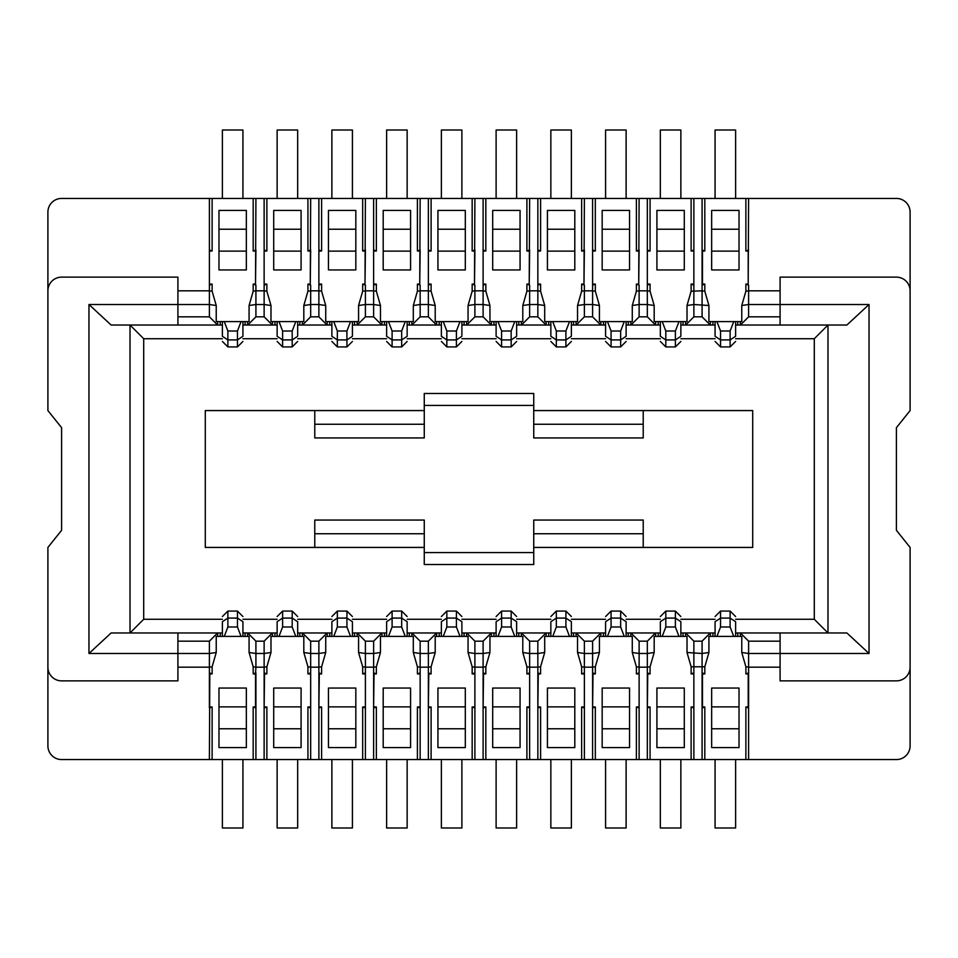 <?xml version="1.0" encoding="UTF-8"?>
<svg xmlns="http://www.w3.org/2000/svg" width="958" height="958" viewBox="0 0 958 958"><rect width="100%" height="100%" fill="white"/><g stroke="black" fill="none" stroke-linecap="round" stroke-linejoin="round"><path stroke-width="1.44" d="M735.612 619.275L814.3 619.275L827.987 632.963L827.987 325.037L814.3 338.725L735.612 338.725M222.388 338.725L143.7 338.725L130.013 325.037L130.013 632.963L143.7 619.275L222.388 619.275M735.612 632.963L846.872 632.963L869.038 653.488L869.038 304.512L846.872 325.037L735.612 325.037M209.395 198.438L209.395 249.978L212.125 251.02L212.125 198.438L61.587 198.438A13.687 13.687 0 0 0 47.9 212.125L47.9 290.825A13.687 13.687 0 0 1 61.587 277.137L177.913 277.137L177.913 325.037L111.128 325.037L88.962 304.512L88.962 653.488L111.128 632.963L177.913 632.963L177.913 680.863L61.587 680.863A13.687 13.687 0 0 1 47.9 667.175L47.9 745.875A13.687 13.687 0 0 0 61.587 759.562L253.187 759.562L253.187 706.98L255.918 708.022L255.918 672.863L253.187 673.917L253.187 666.78L249.08 652.494L249.08 636.387L216.233 636.387L216.233 652.494L212.125 666.78L212.125 673.917L209.802 673.917L209.395 759.562M869.038 304.512L780.087 304.512L780.087 325.037M177.913 316.823L209.395 316.823L209.395 304.512L88.962 304.512M88.962 653.488L209.395 653.488L209.395 641.177L177.913 641.177M780.087 632.963L780.087 653.488L869.038 653.488M780.087 290.825L748.605 290.825L748.605 304.512L780.087 304.512L780.087 277.137L896.413 277.137A13.687 13.687 0 0 1 910.1 290.825L910.1 212.125A13.687 13.687 0 0 0 896.413 198.438L745.875 198.438L745.875 251.02L748.605 249.978L748.198 251.02L745.875 251.02M253.187 706.98L255.511 706.98L255.918 708.022L255.918 759.562L307.925 759.562L307.925 706.98L310.667 708.022L310.667 759.562L362.675 759.562L362.675 706.98L365.405 708.022L365.405 759.562L417.413 759.562L417.413 706.98L420.155 708.022L420.155 759.562L472.162 759.562L472.162 706.98L474.893 708.022L474.893 759.562L526.9 759.562L526.9 706.98L529.642 708.022L529.642 759.562L581.638 759.562L581.638 706.98L584.38 708.022L584.38 759.562L636.387 759.562L636.387 706.98L639.118 708.022L639.118 759.562L896.413 759.562A13.687 13.687 0 0 0 910.1 745.875L910.1 667.175A13.687 13.687 0 0 1 896.413 680.863L780.087 680.863L780.087 653.488L748.605 653.488L748.605 667.175L780.087 667.175M533.738 405.426L424.262 405.426L424.262 393.463L533.738 393.463L533.738 437.938L643.225 437.938L643.225 410.575L533.738 410.575M424.262 410.575L314.775 410.575L314.775 437.938L424.262 437.938L424.262 405.426M424.262 552.574L533.738 552.574L533.738 564.537L424.262 564.537L424.262 520.062L314.775 520.062L314.775 547.425L424.262 547.425M533.738 547.425L643.225 547.425L643.225 520.062L533.738 520.062L533.738 552.574M314.775 547.425L205.287 547.425L205.287 410.575L314.775 410.575M643.225 410.575L752.713 410.575L752.713 547.425L643.225 547.425M314.775 424.262L424.262 424.262M533.738 424.262L643.225 424.262M643.225 533.738L533.738 533.738M424.262 533.738L314.775 533.738M814.3 619.275L814.3 338.725M209.395 641.177L217.598 632.963L217.682 636.387M245.08 636.387L245.08 632.963L247.715 632.963L255.918 641.177L255.918 653.488L264.133 653.488L264.133 641.177L255.918 641.177M264.133 641.177L272.347 632.963L274.97 632.963L274.97 636.387M299.83 636.387L299.83 632.963L302.453 632.963L310.667 641.177L310.667 653.488L318.882 653.488L318.882 641.177L310.667 641.177M318.882 641.177L327.085 632.963L329.72 632.963L329.72 636.387M357.118 636.387L357.202 632.963L365.405 641.177L365.405 653.488L373.62 653.488L373.62 641.177L365.405 641.177M373.62 641.177L381.835 632.963L384.457 632.963L384.457 636.387M409.317 636.387L409.317 632.963L411.94 632.963L420.155 641.177L420.155 653.488L428.358 653.488L428.358 641.177L420.155 641.177M428.358 641.177L436.573 632.963L439.207 632.963L439.207 636.387M464.055 636.387L464.055 632.963L466.678 632.963L474.893 641.177L474.893 653.488L483.107 653.488L483.107 641.177L474.893 641.177M483.107 641.177L491.322 632.963L493.945 632.963L493.945 636.387M518.793 636.387L518.793 632.963L521.427 632.963L529.642 641.177L529.642 653.488L537.845 653.488L537.845 641.177L529.642 641.177M537.845 641.177L546.06 632.963L548.683 632.963L548.683 636.387M573.543 636.387L573.543 632.963L576.165 632.963L584.38 641.177L584.38 653.488L592.595 653.488L592.595 641.177L584.38 641.177M592.595 641.177L600.798 632.963L600.882 636.387M628.28 636.387L628.28 632.963L630.915 632.963L639.118 641.177L639.118 653.488L647.333 653.488L647.333 641.177L639.118 641.177M647.333 641.177L655.547 632.963L658.17 632.963L658.17 636.387M683.03 636.387L683.03 632.963L715.075 632.963M740.318 636.387L740.402 632.963M242.925 619.275L277.137 619.275M297.663 619.275L331.875 619.275M352.412 619.275L386.625 619.275M407.15 619.275L441.363 619.275M461.888 619.275L496.112 619.275M516.637 619.275L550.85 619.275M571.375 619.275L605.588 619.275M626.125 619.275L660.337 619.275M680.863 619.275L715.075 619.275M740.402 325.037L740.318 321.613M715.075 325.037L683.03 325.037L683.03 321.613M658.17 321.613L658.17 325.037L655.547 325.037L647.333 316.823L647.333 304.512L639.118 304.512L639.118 316.823L647.333 316.823M639.118 316.823L630.915 325.037L628.28 325.037L628.28 321.613M600.882 321.613L600.798 325.037L592.595 316.823L592.595 304.512L584.38 304.512L584.38 316.823L592.595 316.823M584.38 316.823L576.165 325.037L573.543 325.037L573.543 321.613M548.683 321.613L548.683 325.037L546.06 325.037L537.845 316.823L537.845 304.512L529.642 304.512L529.642 316.823L537.845 316.823M529.642 316.823L521.427 325.037L518.793 325.037L518.793 321.613M493.945 321.613L493.945 325.037L491.322 325.037L483.107 316.823L483.107 304.512L474.893 304.512L474.893 316.823L483.107 316.823M474.893 316.823L466.678 325.037L464.055 325.037L464.055 321.613M439.207 321.613L439.207 325.037L436.573 325.037L428.358 316.823L428.358 304.512L420.155 304.512L420.155 316.823L428.358 316.823M420.155 316.823L411.94 325.037L409.317 325.037L409.317 321.613M384.457 321.613L384.457 325.037L381.835 325.037L373.62 316.823L373.62 304.512L365.405 304.512L365.405 316.823L373.62 316.823M365.405 316.823L357.202 325.037L357.118 321.613M329.72 321.613L329.72 325.037L327.085 325.037L318.882 316.823L318.882 304.512L310.667 304.512L310.667 316.823L318.882 316.823M310.667 316.823L302.453 325.037L299.83 325.037L299.83 321.613M274.97 321.613L274.97 325.037L272.347 325.037L264.133 316.823L264.133 304.512L255.918 304.512L255.918 316.823L264.133 316.823M255.918 316.823L247.715 325.037L245.08 325.037L245.08 321.613M217.682 321.613L217.598 325.037L209.395 316.823M715.075 338.725L680.863 338.725M660.337 338.725L626.125 338.725M605.588 338.725L571.375 338.725M550.85 338.725L516.637 338.725M496.112 338.725L461.888 338.725M441.363 338.725L407.15 338.725M386.625 338.725L352.412 338.725M331.875 338.725L297.663 338.725M277.137 338.725L242.925 338.725M143.7 338.725L143.7 619.275M177.913 667.175L209.395 667.175L209.395 653.488L216.233 652.494M217.598 632.963L177.913 632.963M222.388 632.963L220.232 632.963L220.232 636.387M245.08 632.963L242.925 632.963M212.125 291.22L209.395 290.825L209.395 249.978L209.395 285.137L212.125 284.083L212.125 291.22L216.233 305.506L209.395 304.512L209.395 290.825L177.913 290.825M177.913 325.037L217.598 325.037M220.232 321.613L220.232 325.037L222.388 325.037M242.925 325.037L245.08 325.037M249.08 652.494L255.918 653.488L255.918 667.175L264.133 667.175L264.133 653.488L270.982 652.494L266.875 666.78L266.875 673.917L264.54 673.917L264.133 708.022L264.133 667.175L266.875 666.78M272.347 632.963L247.715 632.963M299.83 632.963L297.663 632.963M277.137 632.963L274.97 632.963M266.875 291.22L264.133 290.825L264.133 285.137L266.875 284.083L266.875 291.22L270.982 305.506L264.133 304.512L264.133 290.825L255.918 290.825L255.918 304.512L249.08 305.506L253.187 291.22L253.187 284.083L255.511 284.083L255.918 249.978L253.187 251.02L253.187 198.438L255.918 198.438L255.511 284.083M247.715 325.037L272.347 325.037M274.97 325.037L277.137 325.037M297.663 325.037L299.83 325.037M307.925 666.78L310.667 667.175L310.667 708.022L310.667 672.863L307.925 673.917L307.925 666.78L303.818 652.494L310.667 653.488L310.667 667.175L318.882 667.175L318.882 653.488L325.72 652.494L321.613 666.78L321.613 673.917L319.289 673.917L318.882 708.022L318.882 667.175L321.613 666.78M327.085 632.963L302.453 632.963M354.568 636.387L354.568 632.963L352.412 632.963M331.875 632.963L329.72 632.963M321.613 291.22L318.882 290.825L318.882 285.137L321.613 284.083L321.613 291.22L325.72 305.506L318.882 304.512L318.882 290.825L310.667 290.825L310.667 304.512L303.818 305.506L307.925 291.22L307.925 284.083L310.26 284.083L310.667 249.978L307.925 251.02L307.925 198.438L310.667 198.438L310.26 284.083M302.453 325.037L327.085 325.037M329.72 325.037L331.875 325.037M352.412 325.037L354.568 325.037L354.568 321.613M362.675 666.78L365.405 667.175L365.405 708.022L365.405 672.863L362.675 673.917L362.675 666.78L358.567 652.494L365.405 653.488L365.405 667.175L373.62 667.175L373.62 653.488L380.458 652.494L376.362 666.78L376.362 673.917L374.027 673.917L373.62 708.022L373.62 667.175L376.362 666.78M381.835 632.963L357.202 632.963M409.317 632.963L407.15 632.963M386.625 632.963L384.457 632.963M376.362 291.22L373.62 290.825L373.62 285.137L376.362 284.083L376.362 291.22L380.458 305.506L373.62 304.512L373.62 290.825L365.405 290.825L365.405 304.512L358.567 305.506L362.675 291.22L362.675 284.083L364.998 284.083L365.405 249.978L362.675 251.02L362.675 198.438L365.405 198.438L364.998 284.083M357.202 325.037L381.835 325.037M384.457 325.037L386.625 325.037M407.15 325.037L409.317 325.037M417.413 666.78L420.155 667.175L420.155 708.022L420.155 672.863L417.413 673.917L417.413 666.78L413.305 652.494L420.155 653.488L420.155 667.175L428.358 667.175L428.358 653.488L435.207 652.494L431.1 666.78L431.1 673.917L428.777 673.917L428.358 708.022L428.358 667.175L431.1 666.78M436.573 632.963L411.94 632.963M464.055 632.963L461.888 632.963M441.363 632.963L439.207 632.963M431.1 291.22L428.358 290.825L428.358 285.137L431.1 284.083L431.1 291.22L435.207 305.506L428.358 304.512L428.358 290.825L420.155 290.825L420.155 304.512L413.305 305.506L417.413 291.22L417.413 284.083L419.736 284.083L420.155 249.978L417.413 251.02L417.413 198.438L420.155 198.438L419.736 284.083M411.94 325.037L436.573 325.037M439.207 325.037L441.363 325.037M461.888 325.037L464.055 325.037M472.162 666.78L474.893 667.175L474.893 708.022L474.893 672.863L472.162 673.917L472.162 666.78L468.055 652.494L474.893 653.488L474.893 667.175L483.107 667.175L483.107 653.488L489.945 652.494L485.838 666.78L485.838 673.917L483.515 673.917L483.107 708.022L483.107 667.175L485.838 666.78M491.322 632.963L466.678 632.963M518.793 632.963L516.637 632.963M496.112 632.963L493.945 632.963M485.838 291.22L483.107 290.825L483.107 285.137L485.838 284.083L485.838 291.22L489.945 305.506L483.107 304.512L483.107 290.825L474.893 290.825L474.893 304.512L468.055 305.506L472.162 291.22L472.162 284.083L474.485 284.083L474.893 249.978L472.162 251.02L472.162 198.438L474.893 198.438L474.485 284.083M466.678 325.037L491.322 325.037M493.945 325.037L496.112 325.037M516.637 325.037L518.793 325.037M526.9 666.78L529.642 667.175L529.642 708.022L529.642 672.863L526.9 673.917L526.9 666.78L522.793 652.494L529.642 653.488L529.642 667.175L537.845 667.175L537.845 653.488L544.695 652.494L540.587 666.78L540.587 673.917L538.264 673.917L537.845 708.022L537.845 667.175L540.587 666.78M546.06 632.963L521.427 632.963M573.543 632.963L571.375 632.963M550.85 632.963L548.683 632.963M540.587 291.22L537.845 290.825L537.845 285.137L540.587 284.083L540.587 291.22L544.695 305.506L537.845 304.512L537.845 290.825L529.642 290.825L529.642 304.512L522.793 305.506L526.9 291.22L526.9 284.083L529.223 284.083L529.642 249.978L526.9 251.02L526.9 198.438L529.642 198.438L529.223 284.083M521.427 325.037L546.06 325.037M548.683 325.037L550.85 325.037M571.375 325.037L573.543 325.037M581.638 666.78L584.38 667.175L584.38 708.022L584.38 672.863L581.638 673.917L581.638 666.78L577.542 652.494L584.38 653.488L584.38 667.175L592.595 667.175L592.595 653.488L599.433 652.494L595.325 666.78L595.325 673.917L593.002 673.917L592.595 708.022L592.595 667.175L595.325 666.78M600.798 632.963L576.165 632.963M605.588 632.963L603.432 632.963L603.432 636.387M628.28 632.963L626.125 632.963M595.325 291.22L592.595 290.825L592.595 285.137L595.325 284.083L595.325 291.22L599.433 305.506L592.595 304.512L592.595 290.825L584.38 290.825L584.38 304.512L577.542 305.506L581.638 291.22L581.638 284.083L583.973 284.083L584.38 249.978L581.638 251.02L581.638 198.438L584.38 198.438L583.973 284.083M576.165 325.037L600.798 325.037M603.432 321.613L603.432 325.037L605.588 325.037M626.125 325.037L628.28 325.037M636.387 666.78L639.118 667.175L639.118 708.022L639.118 672.863L636.387 673.917L636.387 666.78L632.28 652.494L639.118 653.488L639.118 667.175L647.333 667.175L647.333 653.488L654.182 652.494L650.075 666.78L650.075 673.917L647.74 673.917L647.333 708.022L647.333 667.175L650.075 666.78M655.547 632.963L630.915 632.963M683.03 632.963L680.863 632.963M660.337 632.963L658.17 632.963M650.075 291.22L647.333 290.825L647.333 285.137L650.075 284.083L650.075 291.22L654.182 305.506L647.333 304.512L647.333 290.825L639.118 290.825L639.118 304.512L632.28 305.506L636.387 291.22L636.387 284.083L638.711 284.083L639.118 249.978L636.387 251.02L636.387 198.438L639.118 198.438L638.711 284.083M630.915 325.037L655.547 325.037M658.17 325.037L660.337 325.037M680.863 325.037L683.03 325.037M217.67 632.963L220.232 632.963M354.568 632.963L357.13 632.963M600.87 632.963L603.432 632.963M712.92 632.963L712.92 636.387M737.768 636.387L737.768 632.963M603.432 325.037L600.87 325.037M357.13 325.037L354.568 325.037M220.232 325.037L217.67 325.037M737.768 325.037L737.768 321.613M712.92 321.613L712.92 325.037M209.802 284.083L212.125 284.083M212.125 673.917L209.395 672.863L209.802 673.917M253.187 284.083L255.918 285.137L255.918 290.825L253.187 291.22M255.511 706.98L255.511 673.917L253.187 673.917M255.511 673.917L255.918 667.175L253.187 666.78M212.125 666.78L209.395 667.175L209.395 708.022L212.125 706.98L212.125 759.562M247.643 636.387L247.643 632.963M247.643 325.037L247.643 321.613M264.133 759.562L264.133 708.022L266.875 706.98L266.875 759.562M264.133 198.438L266.875 198.438L266.875 251.02L264.133 249.978L264.133 285.137L264.133 198.438L255.918 198.438M264.54 284.083L266.875 284.083M266.875 673.917L264.133 672.863L264.54 673.917M307.925 284.083L310.667 285.137L310.667 290.825L307.925 291.22M310.26 673.917L307.925 673.917M272.419 632.963L272.419 636.387M272.419 321.613L272.419 325.037M302.381 636.387L302.381 632.963M302.381 325.037L302.381 321.613M318.882 759.562L318.882 708.022L321.613 706.98L321.613 759.562M318.882 198.438L321.613 198.438L321.613 251.02L318.882 249.978L318.882 285.137L318.882 198.438L310.667 198.438M319.289 284.083L321.613 284.083M321.613 673.917L318.882 672.863L319.289 673.917M362.675 284.083L365.405 285.137L365.405 290.825L362.675 291.22M364.998 673.917L362.675 673.917M327.157 632.963L327.157 636.387M327.157 321.613L327.157 325.037M373.62 759.562L373.62 708.022L376.362 706.98L376.362 759.562M373.62 198.438L376.362 198.438L376.362 251.02L373.62 249.978L373.62 285.137L373.62 198.438L365.405 198.438M374.027 284.083L376.362 284.083M376.362 673.917L373.62 672.863L374.027 673.917M417.413 284.083L420.155 285.137L420.155 290.825L417.413 291.22M419.736 673.917L417.413 673.917M381.907 632.963L381.907 636.387M381.907 321.613L381.907 325.037M411.868 636.387L411.868 632.963M411.868 325.037L411.868 321.613M428.358 759.562L428.358 708.022L431.1 706.98L431.1 759.562M428.358 198.438L431.1 198.438L431.1 251.02L428.358 249.978L428.358 285.137L428.358 198.438L420.155 198.438M428.777 284.083L431.1 284.083M431.1 673.917L428.358 672.863L428.777 673.917M472.162 284.083L474.893 285.137L474.893 290.825L472.162 291.22M474.485 673.917L472.162 673.917M436.644 632.963L436.644 636.387M436.644 321.613L436.644 325.037M466.606 636.387L466.606 632.963M466.606 325.037L466.606 321.613M483.107 759.562L483.107 708.022L485.838 706.98L485.838 759.562M483.107 198.438L485.838 198.438L485.838 251.02L483.107 249.978L483.107 285.137L483.107 198.438L474.893 198.438M483.515 284.083L485.838 284.083M485.838 673.917L483.107 672.863L483.515 673.917M526.9 284.083L529.642 285.137L529.642 290.825L526.9 291.22M529.223 673.917L526.9 673.917M491.394 632.963L491.394 636.387M491.394 321.613L491.394 325.037M521.356 636.387L521.356 632.963M521.356 325.037L521.356 321.613M537.845 759.562L537.845 708.022L540.587 706.98L540.587 759.562M537.845 198.438L540.587 198.438L540.587 251.02L537.845 249.978L537.845 285.137L537.845 198.438L529.642 198.438M538.264 284.083L540.587 284.083M540.587 673.917L537.845 672.863L538.264 673.917M581.638 284.083L584.38 285.137L584.38 290.825L581.638 291.22M583.973 673.917L581.638 673.917M546.132 632.963L546.132 636.387M546.132 321.613L546.132 325.037M576.093 636.387L576.093 632.963M576.093 325.037L576.093 321.613M592.595 759.562L592.595 708.022L595.325 706.98L595.325 759.562M592.595 198.438L595.325 198.438L595.325 251.02L592.595 249.978L592.595 285.137L592.595 198.438L584.38 198.438M593.002 284.083L595.325 284.083M595.325 673.917L592.595 672.863L593.002 673.917M636.387 284.083L639.118 285.137L639.118 290.825L636.387 291.22M638.711 673.917L636.387 673.917M630.843 636.387L630.843 632.963M630.843 325.037L630.843 321.613M647.333 759.562L647.333 708.022L650.075 706.98L650.075 759.562M647.333 198.438L650.075 198.438L650.075 251.02L647.333 249.978L647.333 285.137L647.333 198.438L639.118 198.438M647.74 284.083L650.075 284.083M650.075 673.917L647.333 672.863L647.74 673.917M654.182 305.506L654.182 321.613L687.018 321.613L687.018 305.506L693.867 304.512L693.867 198.438L691.125 198.438L691.125 251.02L693.867 249.978L693.867 285.137L691.125 284.083L693.46 284.083M693.867 759.562L693.867 672.863L691.125 673.917L691.125 666.78L687.018 652.494L687.018 636.387L654.182 636.387L654.182 652.494M693.46 673.917L691.125 673.917M691.125 759.562L691.125 706.98L693.867 708.022L693.867 641.177L685.629 632.939M655.619 632.963L655.619 636.387M655.619 321.613L655.619 325.037M685.581 636.387L685.581 632.963M685.581 325.037L685.581 321.613M691.125 666.78L704.813 666.78L704.813 673.917L702.489 673.917L702.082 672.863L702.082 708.022L702.489 706.98L704.813 706.98L704.813 759.562M702.489 673.917L702.489 706.98M745.875 759.562L745.875 706.98L748.198 706.98L748.605 708.022L748.605 672.863L748.198 673.917L745.875 673.917L745.875 666.78L741.767 652.494L741.767 636.387L708.92 636.387L708.92 652.494L704.813 666.78M748.198 706.98L748.198 673.917M704.813 251.02L702.082 249.978L702.082 198.438L704.813 198.438L704.813 251.02L702.489 251.02L702.082 249.978L702.082 285.137L702.489 284.083L704.813 284.083L704.813 291.22L708.92 305.506L708.92 321.613L741.767 321.613L741.767 305.506L745.875 291.22L745.875 284.083L748.198 284.083L748.198 251.02M702.489 251.02L702.489 284.083M748.198 284.083L748.605 198.438M253.187 759.562L255.918 759.562M216.233 305.506L216.233 321.613L249.08 321.613L249.08 305.506M307.925 759.562L310.667 759.562M303.818 652.494L303.818 636.387L270.982 636.387L270.982 652.494M270.982 305.506L270.982 321.613L303.818 321.613L303.818 305.506M362.675 759.562L365.405 759.562M358.567 652.494L358.567 636.387L325.72 636.387L325.72 652.494M325.72 305.506L325.72 321.613L358.567 321.613L358.567 305.506M417.413 759.562L420.155 759.562M413.305 652.494L413.305 636.387L380.458 636.387L380.458 652.494M380.458 305.506L380.458 321.613L413.305 321.613L413.305 305.506M472.162 759.562L474.893 759.562M468.055 652.494L468.055 636.387L435.207 636.387L435.207 652.494M435.207 305.506L435.207 321.613L468.055 321.613L468.055 305.506M526.9 759.562L529.642 759.562M522.793 652.494L522.793 636.387L489.945 636.387L489.945 652.494M489.945 305.506L489.945 321.613L522.793 321.613L522.793 305.506M581.638 759.562L584.38 759.562M577.542 652.494L577.542 636.387L544.695 636.387L544.695 652.494M544.695 305.506L544.695 321.613L577.542 321.613L577.542 305.506M636.387 759.562L639.118 759.562M632.28 652.494L632.28 636.387L599.433 636.387L599.433 652.494M599.433 305.506L599.433 321.613L632.28 321.613L632.28 305.506M687.018 652.494L702.082 653.488L702.082 641.177L693.867 641.177M685.629 325.061L693.867 316.823L702.082 316.823L702.082 290.825L691.125 291.22L691.125 284.083M687.018 305.506L691.125 291.22M693.867 316.823L693.867 304.512L708.92 305.506M780.087 641.177L748.605 641.177L748.605 653.488L741.767 652.494M704.813 673.917L702.082 672.863L702.082 653.488L708.92 652.494M740.378 632.939L748.605 641.177M702.082 641.177L710.309 632.939M741.767 305.506L748.605 304.512L748.605 316.823L780.087 316.823M710.309 325.061L702.082 316.823M748.605 316.823L740.378 325.061M710.357 632.963L710.357 636.387M710.357 321.613L710.357 325.037M702.082 759.562L702.082 708.022L704.813 706.98M704.813 291.22L702.082 290.825L702.082 285.137L704.813 284.083M702.082 198.438L693.867 198.438M745.875 284.083L748.605 285.137L748.605 290.825L745.875 291.22M745.875 666.78L748.605 667.175L748.605 672.863L745.875 673.917M748.605 759.562L748.605 708.022L745.875 706.98M910.1 290.825L910.1 410.575L896.413 427.675L896.413 530.325L910.1 547.425L910.1 667.175M47.9 667.175L47.9 547.425L61.587 530.325L61.587 427.675L47.9 410.575L47.9 290.825M209.802 706.98L212.125 706.98M264.54 706.98L266.875 706.98M307.925 706.98L310.26 706.98M319.289 706.98L321.613 706.98M362.675 706.98L364.998 706.98M374.027 706.98L376.362 706.98M417.413 706.98L419.736 706.98M428.777 706.98L431.1 706.98M472.162 706.98L474.485 706.98M483.515 706.98L485.838 706.98M526.9 706.98L529.223 706.98M538.264 706.98L540.587 706.98M581.638 706.98L583.973 706.98M593.002 706.98L595.325 706.98M636.387 706.98L638.711 706.98M647.74 706.98L650.075 706.98M691.125 706.98L693.46 706.98M255.511 251.02L253.187 251.02M212.125 251.02L209.802 251.02M310.26 251.02L307.925 251.02M266.875 251.02L264.54 251.02M364.998 251.02L362.675 251.02M321.613 251.02L319.289 251.02M419.736 251.02L417.413 251.02M376.362 251.02L374.027 251.02M474.485 251.02L472.162 251.02M431.1 251.02L428.777 251.02M529.223 251.02L526.9 251.02M485.838 251.02L483.515 251.02M583.973 251.02L581.638 251.02M540.587 251.02L538.264 251.02M638.711 251.02L636.387 251.02M595.325 251.02L593.002 251.02M693.46 251.02L691.125 251.02M650.075 251.02L647.74 251.02M212.125 198.438L253.187 198.438M266.875 198.438L307.925 198.438M321.613 198.438L362.675 198.438M376.362 198.438L417.413 198.438M431.1 198.438L472.162 198.438M485.838 198.438L526.9 198.438M540.587 198.438L581.638 198.438M595.325 198.438L636.387 198.438M650.075 198.438L691.125 198.438M704.813 198.438L745.875 198.438M246.338 688.048L218.975 688.048L218.975 747.575L246.338 747.575L246.338 688.048M273.713 747.575L301.087 747.575L301.087 688.048L273.713 688.048L273.713 747.575M355.825 688.048L328.462 688.048L328.462 747.575L355.825 747.575L355.825 688.048M410.575 688.048L383.2 688.048L383.2 747.575L410.575 747.575L410.575 688.048M465.313 688.048L437.938 688.048L437.938 747.575L465.313 747.575L465.313 688.048M520.062 688.048L492.687 688.048L492.687 747.575L520.062 747.575L520.062 688.048M574.8 688.048L547.425 688.048L547.425 747.575L574.8 747.575L574.8 688.048M629.538 688.048L602.175 688.048L602.175 747.575L629.538 747.575L629.538 688.048M684.287 688.048L656.913 688.048L656.913 747.575L684.287 747.575L684.287 688.048M739.025 688.048L711.662 688.048L711.662 747.575L739.025 747.575L739.025 688.048M711.662 269.952L739.025 269.952L739.025 210.425L711.662 210.425L711.662 269.952M656.913 269.952L684.287 269.952L684.287 210.425L656.913 210.425L656.913 269.952M629.538 210.425L602.175 210.425L602.175 269.952L629.538 269.952L629.538 210.425M574.8 210.425L547.425 210.425L547.425 269.952L574.8 269.952L574.8 210.425M520.062 210.425L492.687 210.425L492.687 269.952L520.062 269.952L520.062 210.425M437.938 269.952L465.313 269.952L465.313 210.425L437.938 210.425L437.938 269.952M383.2 269.952L410.575 269.952L410.575 210.425L383.2 210.425L383.2 269.952M355.825 210.425L328.462 210.425L328.462 269.952L355.825 269.952L355.825 210.425M273.713 269.952L301.087 269.952L301.087 210.425L273.713 210.425L273.713 269.952M218.975 269.952L246.338 269.952L246.338 210.425L218.975 210.425L218.975 269.952M733.72 321.637L730.128 331.013L720.548 331.013L720.548 339.91L715.075 336.306L715.075 321.613M715.075 321.768L715.075 333.252M720.548 331.013L716.955 321.613M735.612 321.613L735.612 335.468M735.612 336.306L730.128 339.91L720.548 339.91L720.548 346.928L730.128 346.928L730.128 331.013M678.982 321.613L675.39 331.013L665.81 331.013L665.81 339.91L660.337 336.306L660.337 321.613M660.337 321.768L660.337 333.252M665.81 331.013L662.217 321.613M680.863 321.613L680.863 335.468M680.863 336.306L675.39 339.91L665.81 339.91L665.81 346.928L675.39 346.928L675.39 331.013M624.245 321.613L620.652 331.013L611.072 331.013L611.072 339.91L605.588 336.306L605.588 321.613M605.588 321.768L605.588 333.252M611.072 331.013L607.468 321.613M626.125 321.613L626.125 335.468M626.125 336.306L620.652 339.91L611.072 339.91L611.072 346.928L620.652 346.928L620.652 331.013M569.495 321.613L565.903 331.013L556.323 331.013L556.323 339.91L550.85 336.306L550.85 321.613M550.85 321.768L550.85 333.252M556.323 331.013L552.73 321.613M571.375 321.613L571.375 335.468M571.375 336.306L565.903 339.91L556.323 339.91L556.323 346.928L565.903 346.928L565.903 331.013M514.757 321.613L511.165 331.013L501.585 331.013L501.585 339.91L496.112 336.306L496.112 321.613M496.112 321.768L496.112 333.252M501.585 331.013L497.992 321.613M516.637 321.613L516.637 335.468M516.637 336.306L511.165 339.91L501.585 339.91L501.585 346.928L511.165 346.928L511.165 331.013M460.008 321.613L456.415 331.013L446.835 331.013L446.835 339.91L441.363 336.306L441.363 321.613M441.363 321.768L441.363 333.252M446.835 331.013L443.243 321.613M461.888 321.613L461.888 335.468M461.888 336.306L456.415 339.91L446.835 339.91L446.835 346.928L456.415 346.928L456.415 331.013M405.27 321.613L401.677 331.013L392.097 331.013L392.097 339.91L386.625 336.306L386.625 321.613M386.625 321.768L386.625 333.252M392.097 331.013L388.505 321.613M407.15 321.613L407.15 335.468M407.15 336.306L401.677 339.91L392.097 339.91L392.097 346.928L401.677 346.928L401.677 331.013M350.532 321.613L346.928 331.013L337.348 331.013L337.348 339.91L331.875 336.306L331.875 321.613M331.875 321.768L331.875 333.252M352.412 321.613L352.412 335.468M337.348 331.013L333.755 321.613M352.412 336.306L346.928 339.91L337.348 339.91L337.348 346.928L346.928 346.928L346.928 331.013M295.783 321.613L292.19 331.013L282.61 331.013L282.61 339.91L277.137 336.306L277.137 321.613M277.137 321.768L277.137 333.252M282.61 331.013L279.017 321.613M297.663 321.613L297.663 335.468M297.663 336.306L292.19 339.91L282.61 339.91L282.61 346.928L292.19 346.928L292.19 331.013M241.045 321.613L237.452 331.013L227.872 331.013L227.872 339.91L222.388 336.306L222.388 321.613M222.388 321.768L222.388 333.252M242.925 321.613L242.925 335.468M227.872 331.013L224.28 321.637M242.925 336.306L237.452 339.91L227.872 339.91L227.872 346.928L237.452 346.928L237.452 331.013M222.388 636.387L222.388 622.532M224.28 636.363L227.872 626.987L237.452 626.987L241.045 636.387M237.452 626.987L237.452 611.072L227.872 611.072L227.872 626.987M222.388 621.694L227.872 618.09L237.452 618.09L242.925 621.694L242.925 636.387M242.925 636.232L242.925 624.748M277.137 636.387L277.137 622.532M297.663 636.232L297.663 624.748M279.017 636.387L282.61 626.987L292.19 626.987L292.19 618.09L297.663 621.694L297.663 636.387M277.137 621.694L282.61 618.09L292.19 618.09L292.19 611.072L282.61 611.072L282.61 626.987M292.19 626.987L295.783 636.387M331.875 636.387L331.875 622.532M333.755 636.387L337.348 626.987L346.928 626.987L350.532 636.387M346.928 626.987L346.928 611.072L337.348 611.072L337.348 626.987M331.875 621.694L337.348 618.09L346.928 618.09L352.412 621.694L352.412 636.387M352.412 636.232L352.412 624.748M386.625 636.387L386.625 622.532M388.505 636.387L392.097 626.987L401.677 626.987L405.27 636.387M401.677 626.987L401.677 611.072L392.097 611.072L392.097 626.987M386.625 621.694L392.097 618.09L401.677 618.09L407.15 621.694L407.15 636.387M407.15 636.232L407.15 624.748M461.888 636.232L461.888 624.748M443.243 636.387L446.835 626.987L456.415 626.987L456.415 618.09L461.888 621.694L461.888 636.387M441.363 636.387L441.363 622.532M456.415 626.987L460.008 636.387M441.363 621.694L446.835 618.09L456.415 618.09L456.415 611.072L446.835 611.072L446.835 626.987M496.112 636.387L496.112 622.532M497.992 636.387L501.585 626.987L511.165 626.987L514.757 636.387M511.165 626.987L511.165 611.072L501.585 611.072L501.585 626.987M496.112 621.694L501.585 618.09L511.165 618.09L516.637 621.694L516.637 636.387M516.637 636.232L516.637 624.748M550.85 636.387L550.85 622.532M552.73 636.387L556.323 626.987L565.903 626.987L569.495 636.387M565.903 626.987L565.903 611.072L556.323 611.072L556.323 626.987M550.85 621.694L556.323 618.09L565.903 618.09L571.375 621.694L571.375 636.387M571.375 636.232L571.375 624.748M605.588 636.387L605.588 622.532M626.125 636.232L626.125 624.748M607.468 636.387L611.072 626.987L620.652 626.987L620.652 618.09L626.125 621.694L626.125 636.387M605.588 621.694L611.072 618.09L620.652 618.09L620.652 611.072L611.072 611.072L611.072 626.987M620.652 626.987L624.245 636.387M660.337 636.387L660.337 622.532M680.863 636.232L680.863 624.748M662.217 636.387L665.81 626.987L675.39 626.987L675.39 618.09L680.863 621.694L680.863 636.387M675.39 626.987L678.982 636.387M660.337 621.694L665.81 618.09L675.39 618.09L675.39 611.072L665.81 611.072L665.81 626.987M716.955 636.387L720.548 626.987L730.128 626.987L730.128 618.09L735.612 621.694L735.612 636.387M735.612 636.232L735.612 624.748M715.075 636.387L715.075 622.532M715.075 621.694L720.548 618.09L730.128 618.09L730.128 611.072L720.548 611.072L720.548 626.987M730.128 626.987L733.72 636.363M626.125 198.438L626.125 130.013L605.588 130.013L605.588 198.438M735.612 198.438L735.612 130.013L715.075 130.013L715.075 198.438M680.863 198.438L680.863 130.013L660.337 130.013L660.337 198.438M516.637 198.438L516.637 130.013L496.112 130.013L496.112 198.438M571.375 198.438L571.375 130.013L550.85 130.013L550.85 198.438M461.888 198.438L461.888 130.013L441.363 130.013L441.363 198.438M352.412 198.438L352.412 130.013L331.875 130.013L331.875 198.438M242.925 198.438L242.925 130.013L222.388 130.013L222.388 198.438M297.663 198.438L297.663 130.013L277.137 130.013L277.137 198.438M407.15 198.438L407.15 130.013L386.625 130.013L386.625 198.438M605.588 759.562L605.588 827.987L626.125 827.987L626.125 759.562M660.337 759.562L660.337 827.987L680.863 827.987L680.863 759.562M715.075 759.562L715.075 827.987L735.612 827.987L735.612 759.562M496.112 759.562L496.112 827.987L516.637 827.987L516.637 759.562M550.85 759.562L550.85 827.987L571.375 827.987L571.375 759.562M441.363 759.562L441.363 827.987L461.888 827.987L461.888 759.562M386.625 759.562L386.625 827.987L407.15 827.987L407.15 759.562M331.875 759.562L331.875 827.987L352.412 827.987L352.412 759.562M277.137 759.562L277.137 827.987L297.663 827.987L297.663 759.562M222.388 759.562L222.388 827.987L242.925 827.987L242.925 759.562M711.662 251.128L739.025 251.128M711.662 229.237L739.025 229.237M656.913 251.128L684.287 251.128M656.913 229.237L684.287 229.237M602.175 229.237L629.538 229.237M602.175 251.128L629.538 251.128M547.425 229.237L574.8 229.237M547.425 251.128L574.8 251.128M492.687 229.237L520.062 229.237M492.687 251.128L520.062 251.128M437.938 251.128L465.313 251.128M437.938 229.237L465.313 229.237M383.2 251.128L410.575 251.128M383.2 229.237L410.575 229.237M328.462 229.237L355.825 229.237M328.462 251.128L355.825 251.128M273.713 251.128L301.087 251.128M273.713 229.237L301.087 229.237M218.975 251.128L246.338 251.128M218.975 229.237L246.338 229.237M246.338 706.872L218.975 706.872M246.338 728.763L218.975 728.763M301.087 728.763L273.713 728.763M301.087 706.872L273.713 706.872M355.825 706.872L328.462 706.872M355.825 728.763L328.462 728.763M410.575 706.872L383.2 706.872M410.575 728.763L383.2 728.763M465.313 706.872L437.938 706.872M465.313 728.763L437.938 728.763M520.062 706.872L492.687 706.872M520.062 728.763L492.687 728.763M574.8 706.872L547.425 706.872M574.8 728.763L547.425 728.763M629.538 706.872L602.175 706.872M629.538 728.763L602.175 728.763M684.287 706.872L656.913 706.872M684.287 728.763L656.913 728.763M739.025 706.872L711.662 706.872M739.025 728.763L711.662 728.763M720.548 346.928L715.075 341.455M730.128 346.928L735.612 341.455M665.81 346.928L660.337 341.455M675.39 346.928L680.863 341.455M611.072 346.928L605.588 341.455M620.652 346.928L626.125 341.455M556.323 346.928L550.85 341.455M565.903 346.928L571.375 341.455M501.585 346.928L496.112 341.455M511.165 346.928L516.637 341.455M446.835 346.928L441.363 341.455M456.415 346.928L461.888 341.455M392.097 346.928L386.625 341.455M401.677 346.928L407.15 341.455M337.348 346.928L331.875 341.455M346.928 346.928L352.412 341.455M282.61 346.928L277.137 341.455M292.19 346.928L297.663 341.455M227.872 346.928L222.388 341.455M237.452 346.928L242.925 341.455M227.872 611.072L222.388 616.545M237.452 611.072L242.925 616.545M282.61 611.072L277.137 616.545M292.19 611.072L297.663 616.545M337.348 611.072L331.875 616.545M346.928 611.072L352.412 616.545M392.097 611.072L386.625 616.545M401.677 611.072L407.15 616.545M456.415 611.072L461.888 616.545M446.835 611.072L441.363 616.545M501.585 611.072L496.112 616.545M511.165 611.072L516.637 616.545M556.323 611.072L550.85 616.545M565.903 611.072L571.375 616.545M611.072 611.072L605.588 616.545M620.652 611.072L626.125 616.545M665.81 611.072L660.337 616.545M675.39 611.072L680.863 616.545M730.128 611.072L735.612 616.545M720.548 611.072L715.075 616.545"/></g></svg>
